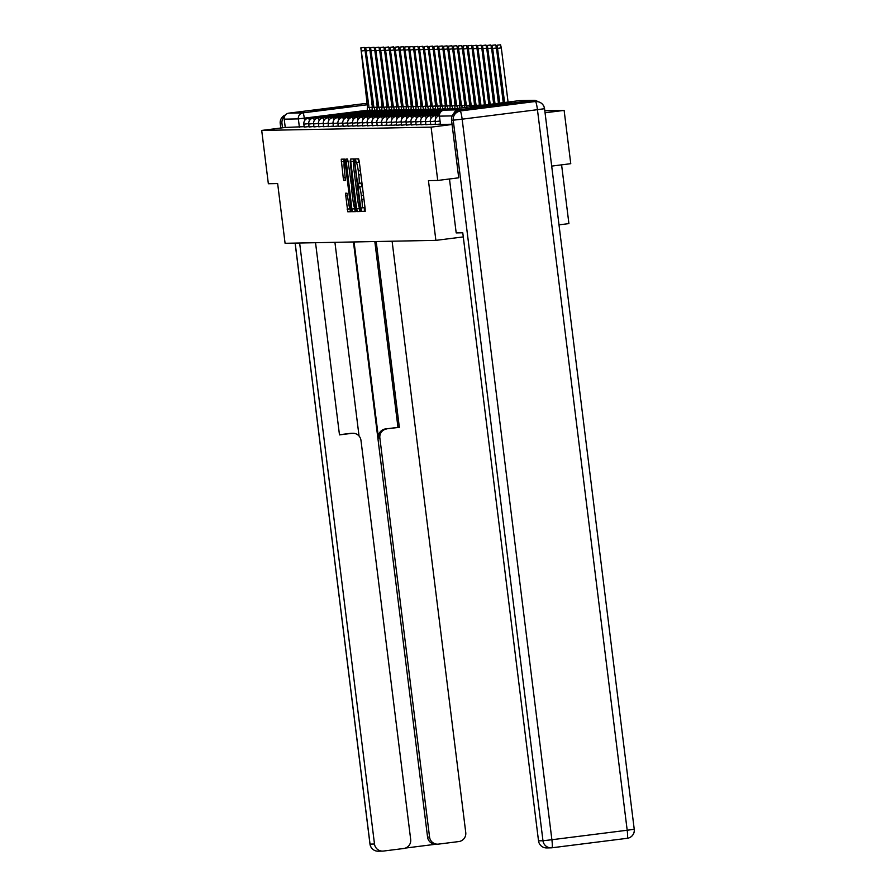 <?xml version="1.0" encoding="UTF-8"?>
<svg xmlns="http://www.w3.org/2000/svg" width="896" height="896" viewBox="0 0 896 896"><rect width="100%" height="100%" fill="white"/><g stroke="black" fill="none" stroke-linecap="round" stroke-linejoin="round"><path stroke-width="1.34" d="M361.48 209.664L361.928 211.501L365.176 211.434L365.154 208.802L359.262 161.47L358.624 158.85L355.365 158.917L356.25 162.59A8.478 0.974 -97.2 0 1 358.277 170.979L358.77 174.922A8.478 0.974 -97.2 0 1 358.848 183.355L358.434 185.214L359.296 187.04A8.478 0.974 -97.2 0 1 361.323 195.429L361.816 199.382A8.478 0.974 -97.2 0 1 361.894 207.805A8.478 0.974 -97.2 0 0 361.894 207.805L361.48 209.664M364.078 207.536L364.582 211.165L365.277 211.154M357.952 158.861L358.915 162.254L356.25 162.59M361.032 183.086L361.962 186.704L359.296 187.04M470.322 107.811L511.974 102.592L470.322 107.811M310.61 110.914L352.251 105.694L310.61 110.914M345.464 193.234L347.771 211.77L351.389 211.702L351.366 209.07L344.837 159.118L341.219 159.186L343.235 177.867L343.874 180.488L345.419 180.454L344.411 169.87A7.09 0.818 -97.2 0 1 344.344 162.814A7.09 0.818 -97.2 0 1 346.046 169.837L349.922 200.995A7.09 0.818 -97.2 0 1 349.989 208.04A7.09 0.818 -97.2 0 1 348.286 201.029L347.01 193.211L345.464 193.234M361.514 183.019L358.848 183.355A8.478 0.974 -97.2 0 0 358.848 183.355L361.502 183.019A8.478 0.974 -97.2 0 0 361.514 183.019A8.478 0.974 -97.2 0 0 361.827 182.112M551.97 847.784A8.098 8.098 0 0 1 551.118 847.84A8.098 8.042 88.9 0 0 551.958 847.784A8.098 0.93 -97.2 0 0 551.97 847.784L627.267 838.298A8.098 0.93 82.8 0 1 627.256 838.298A8.098 8.098 0 0 0 634.29 829.259L627.189 830.245A8.098 0.93 82.8 0 1 627.267 838.298L551.981 847.773A8.098 0.93 -97.2 0 0 551.891 839.731L627.189 830.245L537.443 109.682L462.146 119.168L551.891 839.731L542.976 840.75A8.098 8.042 88.9 0 0 551.118 847.84L546.65 847.93A8.098 8.042 -91.1 0 1 538.518 840.84L542.976 840.75L453.23 120.187L451.539 120.221L458.718 177.811L437.73 180.454L428.445 180.634L435.882 240.363L285.085 243.298L277.648 183.557L268.352 183.736L261.71 130.435L431.099 127.142L452.077 124.499M437.73 180.454L431.099 127.142M356.653 208.97L357.291 211.59L360.909 211.523L360.886 208.88L354.357 158.939L350.739 159.006L350.762 161.638L356.653 208.97L359.318 208.634L359.957 211.254L361.01 211.232M356.149 211.613L352.531 211.68L351.893 209.059L345.979 159.096L347.525 159.062L348.163 161.694L351.187 183.512L352.218 183.49L352.184 180.858L350.134 160.866L356.149 211.613M551.69 166.096L570.763 163.688L564.122 110.387L544.802 110.757M561.59 164.842L568.915 223.608L559.003 224.851M261.71 130.435L285.253 127.467L284.222 119.168A5.398 5.365 -91.1 0 1 288.882 113.131L364.168 103.645A5.398 5.365 -91.1 0 1 364.739 103.611L367.438 103.555M537.813 101.707A5.398 5.365 88.9 0 0 533.557 100.363L458.259 109.85A5.398 5.365 88.9 0 0 453.846 113.478M545.048 112.784L564.122 110.387M435.882 240.363L463.288 236.914M308.683 123.614L303.845 124.152L304.214 127.098L309.03 126.56M313.544 123.514L308.717 124.051L309.086 126.997L313.891 126.47M318.416 123.424L313.578 123.962L313.947 126.907L318.763 126.37M323.277 123.334L318.45 123.861L318.819 126.806L323.624 126.28M328.149 123.234L323.31 123.771L323.68 126.717L328.496 126.179M333.01 123.144L328.182 123.682L328.552 126.627L333.357 126.09M337.882 123.043L333.043 123.581L333.413 126.526L338.229 126M342.742 122.954L337.915 123.491L338.285 126.437L343.09 125.899M347.614 122.853L342.776 123.39L343.146 126.336L347.962 125.81M352.475 122.763L347.648 123.301L348.018 126.246L352.822 125.709M357.347 122.662L352.509 123.2L352.878 126.146L357.694 125.619M362.208 122.573L357.381 123.11L357.75 126.056L362.555 125.518M367.08 122.483L362.242 123.01L362.611 125.966L367.427 125.429M371.941 122.382L367.114 122.92L367.483 125.866L372.288 125.328M376.813 122.293L371.974 122.83L372.344 125.776L377.16 125.238M381.674 122.192L376.846 122.73L377.216 125.675L382.021 125.149M386.546 122.102L381.707 122.64L382.077 125.586L386.893 125.048M391.406 122.002L386.579 122.539L386.949 125.485L391.754 124.958M396.278 121.912L391.44 122.45L391.81 125.395L396.626 124.858M401.139 121.822L396.312 122.349L396.682 125.294L401.486 124.768M406.011 121.722L401.173 122.259L401.542 125.205L406.358 124.667M410.872 121.632L406.045 122.17L406.414 125.115L411.219 124.578M415.744 121.531L410.906 122.069L411.275 125.014L416.091 124.477M420.605 121.442L415.778 121.979L416.147 124.925L420.952 124.387M425.477 121.341L420.638 121.878L421.008 124.824L425.824 124.298M430.338 121.251L425.51 121.789L425.88 124.734L430.685 124.197M435.21 121.15L430.371 121.688L430.741 124.634L435.557 124.107M440.048 121.061L435.243 121.598L435.613 124.544L440.418 124.006M285.253 127.467L304.158 126.661M452.043 124.23L440.474 124.454L439.443 116.144L452.189 115.898M361.906 207.805L364.549 207.48A8.478 0.974 -97.2 0 0 364.56 207.48A8.478 0.974 -97.2 0 0 364.874 206.562M362.51 187.6A8.478 0.974 -97.2 0 0 361.962 186.704M359.464 163.15A8.478 0.974 -97.2 0 0 358.915 162.254M353.304 158.95L353.707 163.542M359.106 206.954L359.318 208.634M360.114 207.85L354.917 164.461L354.032 162.635A8.478 0.974 -97.2 0 0 354.021 162.635A8.478 0.974 -97.2 0 0 354.099 171.069L357.638 199.461A8.478 0.974 -97.2 0 0 359.666 207.85L360.114 207.85M356.25 211.322L352.531 211.68M354.39 207.39L355.186 211.344M351.87 187.163L351.411 183.501M353.035 200.805A7.09 0.818 -97.2 0 0 354.738 207.816A7.09 0.818 -97.2 0 0 354.67 200.771L352.666 187.163L351.635 187.186L351.669 189.829L353.035 200.805M343.773 159.141L344.12 163.251M349.642 207.614L350.426 211.445L351.49 211.422M504.605 102.502L497.112 45.237L503.899 102.592M497.112 45.237L500.573 44.8L501.312 47.869L508.066 102.066M499.8 103.107L492.24 45.326L499.094 103.197M492.24 45.326L495.701 44.89L496.451 47.97L503.261 102.67M495.006 103.712L487.379 45.427L494.29 103.802M487.379 45.427L490.84 44.99L491.579 48.059L498.456 103.275M449.478 178.965L456.198 232.915L462.773 232.781L538.518 840.84M533.814 101.696L458.517 111.182L533.814 101.696A8.098 8.042 -91.1 0 1 534.666 101.64L536.346 101.606A8.098 8.042 88.9 0 0 535.506 101.662A8.098 0.93 -97.2 0 1 537.443 109.682L544.488 108.696A8.098 8.042 88.9 0 0 536.346 101.606A8.098 8.098 0 0 1 544.544 108.696L634.234 829.248A8.098 8.042 88.9 0 1 627.278 838.286M451.539 120.221A8.098 8.042 -91.1 0 1 458.517 111.182M339.461 434.75L350.616 433.339A8.098 8.042 -91.1 0 1 351.456 433.283L352.822 433.25A8.098 8.042 88.9 0 1 360.965 440.339L410.682 839.462A8.098 8.042 88.9 0 1 403.693 848.501L383.477 851.054A8.098 8.042 88.9 0 1 382.637 851.11L378.168 851.2A8.098 8.042 -91.1 0 1 370.037 844.11L374.494 844.021A8.098 8.042 88.9 0 0 382.637 851.11M352.822 433.25A8.098 8.042 88.9 0 0 351.982 433.317L350.616 433.339M315.538 242.704L339.483 434.885L351.982 433.317M299.634 243.006L374.494 844.021M437.707 844.178L435.714 844.211A8.098 8.042 -91.1 0 1 427.571 837.122L429.565 837.088A8.098 8.042 88.9 0 0 438.547 844.11L458.774 841.568A8.098 8.042 88.9 0 0 465.752 832.53L392.101 241.214M405.485 848.064L436.139 844.2M386.837 428.926A8.098 8.042 88.9 0 0 379.859 437.965L378.482 437.987A8.098 8.042 -91.1 0 1 385.47 428.949L399.347 427.347L376.197 241.528M429.565 837.088L379.859 437.965M284.558 116.502A8.098 8.042 88.9 0 0 281.971 123.514L282.509 127.814M334.925 242.323L359.05 436.038M378.482 437.987L354.066 241.954M427.571 837.122L353.438 241.965M385.47 428.949L397.97 427.37L374.819 241.55M397.97 427.37L399.347 427.347M490.202 104.317L482.507 45.517L489.496 104.406M482.507 45.517L485.968 45.08L486.718 48.16L493.662 103.88M485.397 104.922L477.646 45.618L484.691 105.011M477.646 45.618L481.107 45.181L481.846 48.25L488.858 104.485M481.074 105.47A5.398 0.616 -97.2 0 0 480.984 105.426L472.774 45.707L479.461 105.459A5.398 0.616 -97.2 0 0 479.45 105.459A5.398 0.616 -97.2 0 0 479.304 105.683M472.774 45.707L476.235 45.27L476.986 48.35L484.445 104.989A5.398 0.616 82.8 0 1 484.534 105.034M484.042 105L480.581 105.437M476.459 106.053A5.398 0.616 -97.2 0 0 476.123 105.526L467.914 45.808L474.589 105.549A5.398 0.616 -97.2 0 0 474.365 106.31M467.914 45.808L471.374 45.371L472.114 48.44L479.584 105.09A5.398 0.616 82.8 0 1 479.842 105.414L479.864 105.403M479.181 105.09L475.72 105.526M471.755 106.635A5.398 0.616 -97.2 0 0 471.251 105.616L463.042 45.898L469.728 105.65A5.398 0.616 -97.2 0 0 469.717 105.65A5.398 0.616 -97.2 0 0 469.482 106.926M463.042 45.898L466.502 45.461L467.253 48.53L474.712 105.179A5.398 0.616 82.8 0 1 474.97 105.504L474.992 105.504M474.309 105.19L470.848 105.627M467.018 107.24A5.398 0.616 -97.2 0 0 466.39 105.706L458.181 45.987L464.856 105.739A5.398 0.616 -97.2 0 0 464.621 107.542M458.181 45.987L461.642 45.562L462.381 48.63L469.851 105.28A5.398 0.616 82.8 0 1 470.109 105.594L470.131 105.594M469.448 105.28L465.987 105.717M462.269 107.834A5.398 0.616 -97.2 0 0 461.518 105.806L453.32 46.088L459.995 105.84A5.398 0.616 -97.2 0 0 459.984 105.84A5.398 0.616 -97.2 0 0 459.771 108.147M453.32 46.088L456.77 45.651L457.52 48.72L464.979 105.37A5.398 0.616 82.8 0 1 465.237 105.694L465.259 105.694M464.576 105.381L461.115 105.818M457.509 108.438A5.398 0.616 -97.2 0 0 456.658 105.896L448.448 46.178L455.123 105.93A5.398 0.616 -97.2 0 0 454.933 108.763M448.448 46.178L451.909 45.741L452.659 48.821L460.118 105.459A5.398 0.616 82.8 0 1 460.376 105.784L460.398 105.784M459.715 105.47L456.254 105.907M452.682 108.774A5.398 0.616 -97.2 0 0 451.786 105.997L443.587 46.278L450.262 106.019A5.398 0.616 -97.2 0 0 450.251 106.019A5.398 0.616 -97.2 0 0 450.083 109.11M443.587 46.278L447.037 45.842L447.787 48.91L455.246 105.56A5.398 0.616 82.8 0 1 455.504 105.885L455.526 105.874M454.843 105.571L451.382 105.997M447.821 108.875A5.398 0.616 -97.2 0 0 446.925 106.086L438.715 46.368L445.39 106.12A5.398 0.616 -97.2 0 0 445.211 109.2M438.715 46.368L442.176 45.931L442.926 49.011L450.386 105.65A5.398 0.616 82.8 0 1 450.643 105.974M449.982 105.661L446.522 106.098M442.949 108.965A5.398 0.616 -97.2 0 0 442.053 106.187L433.854 46.469L440.53 106.21A5.398 0.616 -97.2 0 0 440.518 106.21A5.398 0.616 -97.2 0 0 440.35 109.301M433.854 46.469L437.304 46.032L438.054 49.101L445.514 105.75A5.398 0.616 82.8 0 1 445.771 106.075M445.11 105.75L441.65 106.187M438.088 109.066A5.398 0.616 -97.2 0 0 437.192 106.277L428.982 46.558L435.658 106.31A5.398 0.616 -97.2 0 0 435.478 109.39M428.982 46.558L432.443 46.122L433.194 49.202L440.653 105.84A5.398 0.616 82.8 0 1 440.91 106.165M440.25 105.851L436.789 106.288M433.216 109.155A5.398 0.616 -97.2 0 0 432.32 106.378L424.122 46.648L430.797 106.4A5.398 0.616 -97.2 0 0 430.786 106.4A5.398 0.616 -97.2 0 0 430.618 109.491M424.122 46.648L427.571 46.222L428.322 49.291L435.781 105.941A5.398 0.616 82.8 0 1 436.038 106.254M435.378 105.941L431.917 106.378M428.355 109.256A5.398 0.616 -97.2 0 0 427.459 106.467L419.25 46.749L425.936 106.501A5.398 0.616 -97.2 0 0 425.925 106.501A5.398 0.616 -97.2 0 0 425.746 109.581M419.25 46.749L422.71 46.312L423.461 49.381L430.92 106.03A5.398 0.616 82.8 0 1 431.178 106.355L431.2 106.355M430.517 106.042L427.056 106.478M423.494 109.346A5.398 0.616 -97.2 0 0 422.587 106.557L414.389 46.838L421.064 106.59A5.398 0.616 -97.2 0 0 421.053 106.59A5.398 0.616 -97.2 0 0 420.885 109.67M414.389 46.838L417.838 46.402L418.589 49.482L426.048 106.12A5.398 0.616 82.8 0 1 426.306 106.445L426.328 106.445M425.645 106.131L422.184 106.568M418.622 109.446A5.398 0.616 -97.2 0 0 417.726 106.658L409.517 46.939L416.203 106.68A5.398 0.616 -97.2 0 0 416.192 106.691A5.398 0.616 -97.2 0 0 416.013 109.771M409.517 46.939L412.978 46.502L413.728 49.571L421.187 106.221A5.398 0.616 82.8 0 1 421.445 106.546L421.467 106.546M420.784 106.232L417.323 106.669M413.762 109.536A5.398 0.616 -97.2 0 0 412.854 106.747L404.656 47.029L411.331 106.781A5.398 0.616 -97.2 0 0 411.32 106.781A5.398 0.616 -97.2 0 0 411.152 109.861M404.656 47.029L408.106 46.592L408.856 49.672L416.315 106.31A5.398 0.616 82.8 0 1 416.573 106.635L416.595 106.635M415.912 106.322L412.451 106.758M408.89 109.626A5.398 0.616 -97.2 0 0 407.994 106.848L399.784 47.13L406.47 106.87A5.398 0.616 -97.2 0 0 406.459 106.87A5.398 0.616 -97.2 0 0 406.28 109.962M399.784 47.13L403.245 46.693L403.995 49.762L411.454 106.411A5.398 0.616 82.8 0 1 411.712 106.736L411.734 106.725M411.051 106.422L407.59 106.848M404.029 109.726A5.398 0.616 -97.2 0 0 403.133 106.938L394.923 47.219L401.598 106.971A5.398 0.616 -97.2 0 0 401.587 106.971A5.398 0.616 -97.2 0 0 401.419 110.051M394.923 47.219L398.373 46.782L399.123 49.862L406.582 106.501A5.398 0.616 82.8 0 1 406.84 106.826L406.862 106.826M406.179 106.512L402.718 106.949M399.157 109.816A5.398 0.616 -97.2 0 0 398.261 107.038L390.051 47.32L396.738 107.061A5.398 0.616 -97.2 0 0 396.726 107.061A5.398 0.616 -97.2 0 0 396.547 110.152M390.051 47.32L393.512 46.883L394.262 49.952L401.722 106.602A5.398 0.616 82.8 0 1 401.979 106.926M401.318 106.602L397.858 107.038M394.296 109.917A5.398 0.616 -97.2 0 0 393.4 107.128L385.19 47.41L391.866 107.162A5.398 0.616 -97.2 0 0 391.854 107.162A5.398 0.616 -97.2 0 0 391.686 110.242M385.19 47.41L388.64 46.973L389.39 50.042L396.85 106.691A5.398 0.616 82.8 0 1 397.107 107.016M396.446 106.702L392.986 107.139M389.424 110.006A5.398 0.616 -97.2 0 0 388.528 107.218L380.318 47.499L387.005 107.251A5.398 0.616 -97.2 0 0 386.994 107.251A5.398 0.616 -97.2 0 0 386.814 110.331M380.318 47.499L383.779 47.074L384.53 50.142L391.989 106.792A5.398 0.616 82.8 0 1 392.246 107.106M391.586 106.792L388.125 107.229M384.563 110.107A5.398 0.616 -97.2 0 0 383.667 107.318L375.458 47.6L382.133 107.352A5.398 0.616 -97.2 0 0 382.122 107.352A5.398 0.616 -97.2 0 0 381.954 110.432M375.458 47.6L378.907 47.163L379.658 50.232L387.117 106.882A5.398 0.616 82.8 0 1 387.374 107.206M386.714 106.893L383.253 107.33M379.691 110.197A5.398 0.616 -97.2 0 0 378.795 107.408L370.586 47.69L377.272 107.442A5.398 0.616 -97.2 0 0 377.261 107.442A5.398 0.616 -97.2 0 0 377.082 110.522M370.586 47.69L374.046 47.253L374.797 50.333L382.256 106.971A5.398 0.616 82.8 0 1 382.514 107.296L382.536 107.296M381.853 106.982L378.392 107.419M374.83 110.286A5.398 0.616 -97.2 0 0 373.934 107.509L365.725 47.79L372.4 107.531A5.398 0.616 -97.2 0 0 372.389 107.531A5.398 0.616 -97.2 0 0 372.221 110.622M365.725 47.79L369.174 47.354L369.925 50.422L377.384 107.072A5.398 0.616 82.8 0 1 377.642 107.397L377.664 107.386M376.981 107.083L373.52 107.509M369.958 110.387A5.398 0.616 -97.2 0 0 369.062 107.598L360.853 47.88L367.539 107.632A5.398 0.616 -97.2 0 0 367.528 107.632A5.398 0.616 -97.2 0 0 367.349 110.712M360.853 47.88L364.314 47.443L365.064 50.523L372.523 107.162A5.398 0.616 82.8 0 1 372.781 107.486L372.803 107.486M372.12 107.173L368.659 107.61M364.582 211.165L361.928 211.501M358.49 162.266L355.835 162.59M361.536 186.715L358.882 187.051M367.326 110.264L298.357 118.888L284.222 119.168M304.606 120.658L304.293 118.205A5.398 0.616 82.8 0 0 303.005 112.862L367.584 104.731M371.75 104.205L372.378 104.126M376.544 103.6L377.182 103.522M376.522 103.376L377.171 103.365L376.522 103.41M372.299 103.488L371.661 103.499L372.299 103.466M367.438 103.589L364.168 103.645M288.882 113.131L303.005 112.862A5.398 5.365 88.9 0 0 298.357 118.888L299.387 127.198M533.557 100.363L519.422 100.632L444.136 110.118L458.259 109.85M430.371 121.688A5.398 5.398 0 0 1 435.053 115.662A5.398 0.616 82.8 0 1 435.064 115.662A5.398 0.616 82.8 0 1 435.915 118.238M425.51 121.789A5.398 5.398 0 0 1 430.192 115.763A5.398 0.616 82.8 0 1 430.203 115.763A5.398 0.616 82.8 0 1 431.054 118.328M420.638 121.878A5.398 5.398 0 0 1 425.32 115.853A5.398 0.616 82.8 0 1 425.331 115.853A5.398 0.616 82.8 0 1 426.182 118.429M415.778 121.979A5.398 5.398 0 0 1 420.459 115.954A5.398 0.616 82.8 0 1 420.47 115.954A5.398 0.616 82.8 0 1 421.322 118.518M410.906 122.069A5.398 5.398 0 0 1 415.587 116.043A5.398 0.616 82.8 0 1 415.598 116.043A5.398 0.616 82.8 0 1 416.45 118.619M406.045 122.17A5.398 5.398 0 0 1 410.726 116.144A5.398 0.616 82.8 0 1 410.738 116.144A5.398 0.616 82.8 0 1 411.589 118.709M401.173 122.259A5.398 5.398 0 0 1 405.854 116.234A5.398 0.616 82.8 0 1 405.866 116.234A5.398 0.616 82.8 0 1 406.717 118.798M396.312 122.349A5.398 5.398 0 0 1 400.994 116.334A5.398 0.616 82.8 0 1 401.005 116.323A5.398 0.616 82.8 0 1 401.856 118.899M391.44 122.45A5.398 5.398 0 0 1 396.122 116.424A5.398 0.616 82.8 0 1 396.133 116.424A5.398 0.616 82.8 0 1 396.984 118.989M386.579 122.539A5.398 5.398 0 0 1 391.261 116.514A5.398 0.616 82.8 0 1 391.272 116.514A5.398 0.616 82.8 0 1 392.123 119.09M381.707 122.64A5.398 5.398 0 0 1 386.4 116.614L386.4 116.614A5.398 0.616 82.8 0 1 387.251 119.179M376.846 122.73A5.398 5.398 0 0 1 381.528 116.704A5.398 0.616 82.8 0 1 381.539 116.704A5.398 0.616 82.8 0 1 382.39 119.28M371.974 122.83A5.398 5.398 0 0 1 376.667 116.805L376.667 116.805A5.398 0.616 82.8 0 1 377.53 119.37M367.114 122.92A5.398 5.398 0 0 1 371.795 116.894A5.398 0.616 82.8 0 1 371.806 116.894A5.398 0.616 82.8 0 1 372.658 119.459M362.242 123.01A5.398 5.398 0 0 1 366.934 116.995L366.934 116.995A5.398 0.616 82.8 0 1 367.797 119.56M357.381 123.11A5.398 5.398 0 0 1 362.062 117.085A5.398 0.616 82.8 0 1 362.074 117.085A5.398 0.616 82.8 0 1 362.925 119.65M352.509 123.2A5.398 5.398 0 0 1 357.202 117.174L357.202 117.174A5.398 0.616 82.8 0 1 358.064 119.75M347.648 123.301A5.398 5.398 0 0 1 352.33 117.275A5.398 0.616 82.8 0 1 352.341 117.275A5.398 0.616 82.8 0 1 353.192 119.84M342.776 123.39A5.398 5.398 0 0 1 347.469 117.365L347.469 117.365A5.398 0.616 82.8 0 1 348.331 119.941M337.915 123.491A5.398 5.398 0 0 1 342.597 117.466A5.398 0.616 82.8 0 1 342.608 117.466A5.398 0.616 82.8 0 1 343.459 120.03M333.043 123.581A5.398 5.398 0 0 1 337.736 117.555L337.736 117.555A5.398 0.616 82.8 0 1 338.598 120.131M328.182 123.682A5.398 5.398 0 0 1 332.864 117.656A5.398 0.616 82.8 0 1 332.875 117.656A5.398 0.616 82.8 0 1 333.726 120.221M323.31 123.771A5.398 5.398 0 0 1 328.003 117.746L328.003 117.746A5.398 0.616 82.8 0 1 328.866 120.31M318.45 123.861A5.398 5.398 0 0 1 323.131 117.846A5.398 0.616 82.8 0 1 323.142 117.835A5.398 0.616 82.8 0 1 323.994 120.411M313.578 123.962A5.398 5.398 0 0 1 318.27 117.936L318.27 117.936A5.398 0.616 82.8 0 1 319.133 120.501M308.717 124.051A5.398 5.398 0 0 1 313.398 118.026A5.398 0.616 82.8 0 1 313.41 118.026A5.398 0.616 82.8 0 1 314.261 120.602M303.845 124.152A5.398 5.398 0 0 1 308.538 118.126L308.538 118.126A5.398 0.616 82.8 0 1 309.4 120.691M382.166 104.384A5.398 5.398 0 0 0 381.472 103.947A5.398 5.365 -91.1 0 1 382.178 104.406M519.422 100.632A5.398 5.365 -91.1 0 1 519.994 100.598A5.398 5.398 0 0 0 519.422 100.632L519.422 100.632A5.398 0.616 -97.2 0 0 519.411 100.632L444.125 110.118A5.398 0.616 -97.2 0 0 444.125 110.118A5.398 0.616 -97.2 0 0 444.114 110.118A5.398 5.365 88.9 0 0 439.477 116.144M363.944 199.114L361.816 199.382M363.451 195.171L361.323 195.429M360.898 174.653L358.77 174.922M360.416 170.71L358.277 170.979M353.427 161.302L350.762 161.638M359.957 211.254L357.291 211.59M355.107 162.546L354.48 162.624M355.107 162.501L354.032 162.635L355.107 162.49M354.558 208.723L351.893 209.059M348.13 161.459L346.002 161.728M352.934 183.4L352.218 183.49L352.934 183.4M353.394 187.074L352.666 187.163M353.382 186.973L351.646 187.186L353.382 186.973M345.509 180.275L343.874 180.488M345.363 177.598L343.235 177.867M343.896 161.493L341.242 161.829M350.426 211.445L347.771 211.77M349.798 208.813L347.133 209.149M347.614 195.608L345.486 195.877M501.312 47.869L497.862 48.306M496.451 47.97L492.99 48.406M491.579 48.059L488.13 48.496M453.23 120.187L462.146 119.168A8.098 0.93 82.8 0 0 460.208 111.149A8.098 8.042 88.9 0 0 453.23 120.187M281.971 123.514L280.28 123.547L280.84 128.027M295.176 243.096L370.037 844.11M280.28 123.547A8.098 8.042 -91.1 0 1 285.51 114.934A8.098 8.098 0 0 0 280.224 123.547L280.784 128.027M486.718 48.16L483.258 48.597M481.846 48.25L478.397 48.686M484.445 104.989L480.984 105.426M476.986 48.35L473.525 48.776M479.584 105.09L476.123 105.526M472.114 48.44L468.664 48.877M474.712 105.179L471.251 105.616M467.253 48.53L463.792 48.966M469.851 105.28L466.39 105.706M462.381 48.63L458.931 49.067M464.979 105.37L461.518 105.806M457.52 48.72L454.059 49.157M460.118 105.459L456.658 105.896M452.659 48.821L449.198 49.258M455.246 105.56L451.786 105.997M447.787 48.91L444.326 49.347M450.386 105.65L446.925 106.086M442.926 49.011L439.466 49.448M445.514 105.75L442.053 106.187M438.054 49.101L434.594 49.538M440.653 105.84L437.192 106.277M433.194 49.202L429.733 49.627M435.781 105.941L432.32 106.378M428.322 49.291L424.861 49.728M430.92 106.03L427.459 106.467M423.461 49.381L420 49.818M426.048 106.12L422.587 106.557M418.589 49.482L415.128 49.918M421.187 106.221L417.726 106.658M413.728 49.571L410.267 50.008M416.315 106.31L412.854 106.747M408.856 49.672L405.395 50.109M411.454 106.411L407.994 106.848M403.995 49.762L400.534 50.198M406.582 106.501L403.133 106.938M399.123 49.862L395.662 50.299M401.722 106.602L398.261 107.038M394.262 49.952L390.802 50.389M396.85 106.691L393.4 107.128M389.39 50.042L385.93 50.478M391.989 106.792L388.528 107.218M384.53 50.142L381.069 50.579M387.117 106.882L383.667 107.318M379.658 50.232L376.197 50.669M382.256 106.971L378.795 107.408M374.797 50.333L371.336 50.77M377.384 107.072L373.934 107.509M369.925 50.422L366.464 50.859M372.523 107.162L369.062 107.598M365.064 50.523L361.603 50.96M439.398 115.662A5.398 5.398 0 0 0 435.243 121.598M435.053 115.662L439.41 115.114M430.192 115.763L439.477 114.587M425.32 115.853L439.589 114.061M420.459 115.954L439.768 113.523M415.587 116.043L440.014 112.963M410.726 116.144L440.362 112.403M405.854 116.234L440.821 111.832M400.994 116.334L441.47 111.227M396.122 116.424L442.534 110.578M391.261 116.514L454.91 108.494M386.4 116.614L450.05 108.595M381.528 116.704L445.178 108.685M376.667 116.805L440.317 108.786M371.795 116.894L435.445 108.875M366.934 116.995L430.584 108.976M362.062 117.085L425.712 109.066M357.202 117.174L420.851 109.155M352.33 117.275L415.979 109.256M347.469 117.365L411.118 109.346M342.597 117.466L406.246 109.446M337.736 117.555L401.386 109.536M332.864 117.656L396.514 109.637M328.003 117.746L391.653 109.726M323.131 117.846L386.792 109.827M318.27 117.936L381.92 109.917M313.398 118.026L377.059 110.006M308.538 118.126L372.187 110.107M440.474 124.454L439.443 116.144A5.398 5.398 0 0 1 444.125 110.118M534.117 100.318L519.994 100.598M364.56 207.48L361.894 207.805M355.958 207.659L354.738 207.816M351.21 207.883L349.989 208.04M345.576 162.658L344.344 162.814M295.12 243.096L369.981 844.099A8.098 8.098 0 0 0 378.168 851.2"/></g></svg>
